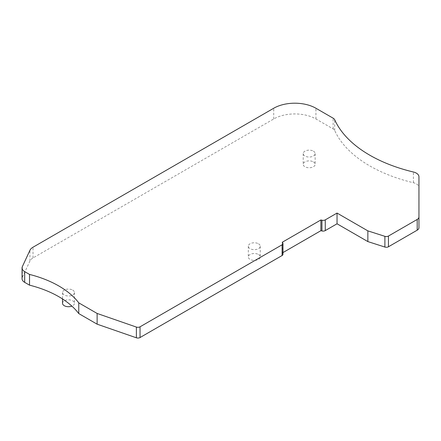 <?xml version="1.0" encoding="UTF-8"?>
<svg xmlns="http://www.w3.org/2000/svg" width="441" height="441" viewBox="0 0 441 441"><rect width="100%" height="100%" fill="white"/><g stroke="black" fill="none" stroke-linecap="round" stroke-linejoin="round"><path stroke-width="0.33" stroke-dasharray="2.21 1.65" d="M282.973 254.297A2.988 1.725 0 0 0 282.72 253.597L282.251 252.991L282.973 252.572M418.95 227.732L418.95 187.513A8.958 5.171 0 0 0 413.415 182.734A134.351 77.566 180 0 1 375.809 169.184A134.351 77.566 180 0 1 334.697 130.486A5.97 3.445 0 0 0 333.137 128.915L315.927 118.976A29.856 17.238 0 0 0 273.707 118.976L33.025 257.93A11.94 6.896 0 0 0 29.933 261.022L22.353 277.356A8.958 5.171 0 0 0 22.05 278.69M258.503 243.785A5.97 3.445 180 0 1 260.256 246.227A5.97 3.445 180 0 1 256.568 249.408A5.97 3.445 180 0 1 250.058 248.663A5.97 3.445 180 0 1 248.311 246.227A5.97 3.445 180 0 1 251.998 243.041A5.97 3.445 180 0 1 258.503 243.785M72.726 290.101A5.97 3.445 180 0 1 74.474 292.543A5.97 3.445 180 0 1 70.792 295.724A5.97 3.445 180 0 1 64.281 294.979A5.97 3.445 180 0 1 62.534 292.543A5.97 3.445 180 0 1 66.222 289.357A5.97 3.445 180 0 1 72.726 290.101M313.397 151.153A5.97 3.445 180 0 1 315.144 153.595A5.97 3.445 180 0 1 311.456 156.775A5.97 3.445 180 0 1 304.952 156.031A5.97 3.445 180 0 1 303.199 153.595A5.97 3.445 180 0 1 306.886 150.409A5.97 3.445 180 0 1 313.397 151.153M282.251 242.263L282.251 252.991M418.95 187.513L418.95 176.786M258.503 254.512A5.97 3.445 180 0 1 260.256 256.949A5.97 3.445 180 0 1 256.568 260.135A5.97 3.445 180 0 1 250.058 259.391A5.97 3.445 180 0 1 248.311 256.949A5.97 3.445 180 0 1 251.998 253.768A5.97 3.445 180 0 1 258.503 254.512M62.534 303.265A5.97 3.445 180 0 1 66.222 300.084A5.97 3.445 180 0 1 72.726 300.828A5.97 3.445 180 0 1 74.474 303.265A5.97 3.445 180 0 1 71.877 306.109M313.397 161.88A5.97 3.445 180 0 1 315.144 164.317A5.97 3.445 180 0 1 311.456 167.503A5.97 3.445 180 0 1 304.952 166.759A5.97 3.445 180 0 1 303.199 164.317A5.97 3.445 180 0 1 306.886 161.136A5.97 3.445 180 0 1 313.397 161.88M282.72 253.597L282.72 242.87M413.415 182.734L413.415 172.007M334.697 130.486L334.697 119.759M333.137 128.915L333.137 118.188M315.927 118.976L315.927 108.249M273.707 118.976L273.707 108.249M33.025 257.93L33.025 247.208M29.933 261.022L29.933 250.295M22.353 277.356L22.353 266.629M260.256 246.227L260.256 256.949M248.311 246.227L248.311 256.949M74.474 292.543L74.474 303.265M62.534 292.543L62.534 298.97M315.144 153.595L315.144 164.317M303.199 153.595L303.199 164.317"/><path stroke-width="0.66" d="M282.973 252.572L320.894 230.682L321.941 230.952A2.988 1.725 0 0 0 325.265 230.593L337.04 223.796L367.86 241.591L384.894 247.054A2.988 1.725 0 0 0 388.455 246.767L417.203 230.169A5.97 3.445 0 0 0 418.95 227.732L418.95 176.786A8.958 5.171 0 0 0 413.415 172.007A134.351 77.566 180 0 1 375.809 158.462A134.351 77.566 180 0 1 334.697 119.759A5.97 3.445 0 0 0 333.137 118.188L315.927 108.249A29.856 17.238 0 0 0 273.707 108.249L33.025 247.208A11.94 6.896 0 0 0 29.933 250.295L22.353 266.629A8.958 5.171 0 0 0 22.05 267.968A8.958 5.171 0 0 0 24.674 271.623L29.53 274.429A95.537 55.158 180 0 1 78.763 302.851L97.125 313.452L136.385 327.073A2.988 1.725 0 0 0 140.034 326.814L282.102 244.788A2.988 1.725 0 0 0 282.973 243.57A2.988 1.725 0 0 0 282.72 242.87L282.251 242.263L320.894 219.954L320.894 230.682M22.05 267.968L22.05 278.69A8.958 5.171 0 0 0 24.674 282.35L29.53 285.156A95.537 55.158 180 0 1 78.763 313.579L97.125 324.179L136.385 337.795A2.988 1.725 0 0 0 140.034 337.541L282.102 255.515A2.988 1.725 0 0 0 282.973 254.297L282.973 243.57M320.894 219.954L321.941 220.224A2.988 1.725 0 0 0 325.265 219.872L337.04 213.069L367.86 230.869L384.894 236.332A2.988 1.725 0 0 0 388.455 236.04L417.203 219.447A5.97 3.445 0 0 0 418.95 217.005M337.04 223.796L337.04 213.069M367.86 241.591L367.86 230.869M29.53 285.156L29.53 274.429M78.763 313.579L78.763 302.851M97.125 324.179L97.125 313.452M71.877 306.109A5.97 3.445 180 0 1 64.281 305.707A5.97 3.445 180 0 1 62.534 303.265L62.534 298.97M321.941 230.952L321.941 220.224M325.265 230.593L325.265 219.872M384.894 247.054L384.894 236.332M388.455 246.767L388.455 236.04M417.203 230.169L417.203 219.447M24.674 282.35L24.674 271.623M136.385 337.795L136.385 327.073M140.034 337.541L140.034 326.814M282.102 255.515L282.102 244.788"/></g></svg>
